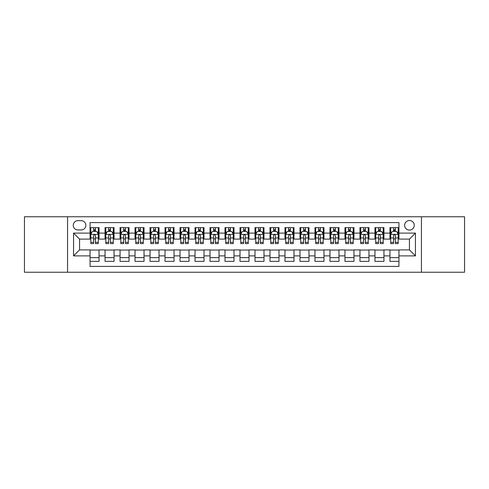<?xml version="1.0" encoding="UTF-8"?>
<svg xmlns="http://www.w3.org/2000/svg" width="489" height="489" viewBox="0 0 489 489"><rect width="100%" height="100%" fill="white"/><g stroke="black" fill="none" stroke-linecap="round" stroke-linejoin="round"><path stroke-width="0.73" d="M409.446 220.508A4.798 4.798 0 0 0 404.647 225.307A4.798 4.798 0 0 0 409.446 230.105A4.798 4.798 0 0 0 414.244 225.307A4.798 4.798 0 0 0 409.446 220.508M421.439 272.239L464.55 272.239L464.55 216.761L421.439 216.761L421.439 272.239L67.561 272.239L67.561 216.761L24.45 216.761L24.45 272.239L67.561 272.239M398.945 227.629L389.953 227.629L389.953 233.106L383.951 233.106L383.951 239.103L389.953 239.103L389.953 233.106M383.951 233.106L383.951 227.629L374.953 227.629L374.953 233.106L368.957 233.106L368.957 239.103L374.953 239.103L374.953 233.106M368.957 233.106L368.957 227.629L359.959 227.629L359.959 233.106L353.963 233.106L353.963 239.103L359.959 239.103L359.959 233.106M353.963 233.106L353.963 227.629L344.965 227.629L344.965 233.106L338.969 233.106L338.969 239.103L344.965 239.103L344.965 233.106M338.969 233.106L338.969 227.629L329.971 227.629L329.971 233.106L323.975 233.106L323.975 239.103L329.971 239.103L329.971 233.106M323.975 233.106L323.975 227.629L314.977 227.629L314.977 233.106L308.981 233.106L308.981 239.103L314.977 239.103L314.977 233.106M308.981 233.106L308.981 227.629L299.983 227.629L299.983 233.106L293.981 233.106L293.981 239.103L299.983 239.103L299.983 233.106M293.981 233.106L293.981 227.629L284.989 227.629L284.989 233.106L278.987 233.106L278.987 239.103L284.989 239.103L284.989 233.106M278.987 233.106L278.987 227.629L269.989 227.629L269.989 233.106L263.993 233.106L263.993 239.103L269.989 239.103L269.989 233.106M263.993 233.106L263.993 227.629L254.995 227.629L254.995 233.106L248.999 233.106L248.999 239.103L254.995 239.103L254.995 233.106M248.999 233.106L248.999 227.629L240.001 227.629L240.001 233.106L234.005 233.106L234.005 239.103L240.001 239.103L240.001 233.106M234.005 233.106L234.005 227.629L225.007 227.629L225.007 233.106L219.011 233.106L219.011 239.103L225.007 239.103L225.007 233.106M219.011 233.106L219.011 227.629L210.013 227.629L210.013 233.106L204.011 233.106L204.011 239.103L210.013 239.103L210.013 233.106M204.011 233.106L204.011 227.629L195.019 227.629L195.019 233.106L189.017 233.106L189.017 239.103L195.019 239.103L195.019 233.106M189.017 233.106L189.017 227.629L180.019 227.629L180.019 233.106L174.023 233.106L174.023 239.103L180.019 239.103L180.019 233.106M174.023 233.106L174.023 227.629L165.025 227.629L165.025 233.106L159.029 233.106L159.029 239.103L165.025 239.103L165.025 233.106M159.029 233.106L159.029 227.629L150.031 227.629L150.031 233.106L144.035 233.106L144.035 239.103L150.031 239.103L150.031 233.106M144.035 233.106L144.035 227.629L135.037 227.629L135.037 233.106L129.041 233.106L129.041 239.103L135.037 239.103L135.037 233.106M129.041 233.106L129.041 227.629L120.043 227.629L120.043 233.106L114.047 233.106L114.047 239.103L120.043 239.103L120.043 233.106M114.047 233.106L114.047 227.629L105.049 227.629L105.049 239.103L99.047 239.103L99.047 227.629L90.055 227.629M90.055 261.37L99.047 261.37L99.047 249.897L105.049 249.897L105.049 261.37L114.047 261.37L114.047 249.897L120.043 249.897L120.043 255.894L114.047 255.894M120.043 255.894L120.043 261.37L129.041 261.37L129.041 249.897L135.037 249.897L135.037 255.894L129.041 255.894M135.037 255.894L135.037 261.37L144.035 261.37L144.035 249.897L150.031 249.897L150.031 255.894L144.035 255.894M150.031 255.894L150.031 261.37L159.029 261.37L159.029 249.897L165.025 249.897L165.025 255.894L159.029 255.894M165.025 255.894L165.025 261.37L174.023 261.37L174.023 249.897L180.019 249.897L180.019 255.894L174.023 255.894M180.019 255.894L180.019 261.37L189.017 261.37L189.017 249.897L195.019 249.897L195.019 255.894L189.017 255.894M195.019 255.894L195.019 261.37L204.011 261.37L204.011 249.897L210.013 249.897L210.013 255.894L204.011 255.894M210.013 255.894L210.013 261.37L219.011 261.37L219.011 249.897L225.007 249.897L225.007 255.894L219.011 255.894M225.007 255.894L225.007 261.37L234.005 261.37L234.005 249.897L240.001 249.897L240.001 255.894L234.005 255.894M240.001 255.894L240.001 261.37L248.999 261.37L248.999 249.897L254.995 249.897L254.995 255.894L248.999 255.894M254.995 255.894L254.995 261.37L263.993 261.37L263.993 249.897L269.989 249.897L269.989 255.894L263.993 255.894M269.989 255.894L269.989 261.37L278.987 261.37L278.987 249.897L284.989 249.897L284.989 255.894L278.987 255.894M284.989 255.894L284.989 261.37L293.981 261.37L293.981 249.897L299.983 249.897L299.983 255.894L293.981 255.894M299.983 255.894L299.983 261.37L308.981 261.37L308.981 249.897L314.977 249.897L314.977 255.894L308.981 255.894M314.977 255.894L314.977 261.37L323.975 261.37L323.975 249.897L329.971 249.897L329.971 255.894L323.975 255.894M329.971 255.894L329.971 261.37L338.969 261.37L338.969 249.897L344.965 249.897L344.965 255.894L338.969 255.894M344.965 255.894L344.965 261.37L353.963 261.37L353.963 249.897L359.959 249.897L359.959 255.894L353.963 255.894M359.959 255.894L359.959 261.37L368.957 261.37L368.957 249.897L374.953 249.897L374.953 255.894L368.957 255.894M374.953 255.894L374.953 261.37L383.951 261.37L383.951 249.897L389.953 249.897L389.953 255.894L383.951 255.894M77.904 229.952L81.205 229.952A4.645 4.645 0 0 0 85.856 225.307A4.645 4.645 0 0 0 81.205 220.655L77.904 220.655A4.645 4.645 0 0 0 73.258 225.307A4.645 4.645 0 0 0 77.904 229.952M421.439 216.761L67.561 216.761M398.945 233.106L398.945 222.605L90.055 222.605L90.055 239.103L79.554 239.103L79.554 249.897L90.055 249.897L90.055 266.395L398.945 266.395L398.945 249.897L409.446 249.897L409.446 239.103L398.945 239.103L398.945 233.106L415.442 233.106L415.442 255.894L398.945 255.894M90.055 255.894L73.558 255.894L73.558 233.106L90.055 233.106M389.953 255.894L389.953 261.37L398.945 261.37M90.055 231.376L90.801 231.376M93.65 231.376L95.453 231.376M98.301 231.376L99.047 231.376M90.055 238.95L90.801 238.95M93.65 238.95L95.453 238.95M98.301 238.95L99.047 238.95M90.055 250.05L99.047 250.05M90.055 257.624L99.047 257.624M105.049 238.95L105.795 238.95M108.644 238.95L110.447 238.95M113.295 238.95L114.047 238.95M105.049 231.376L105.795 231.376M108.644 231.376L110.447 231.376M113.295 231.376L114.047 231.376M105.049 250.05L114.047 250.05M105.049 257.624L114.047 257.624M120.043 250.05L129.041 250.05M120.043 257.624L129.041 257.624M120.043 231.376L120.789 231.376M123.644 231.376L125.441 231.376M128.289 231.376L129.041 231.376M120.043 238.95L120.789 238.95M123.644 238.95L125.441 238.95M128.289 238.95L129.041 238.95M135.037 250.05L144.035 250.05M135.037 257.624L144.035 257.624M135.037 231.376L135.789 231.376M138.638 231.376L140.435 231.376M143.283 231.376L144.035 231.376M135.037 238.95L135.789 238.95M138.638 238.95L140.435 238.95M143.283 238.95L144.035 238.95M150.031 250.05L159.029 250.05M150.031 257.624L159.029 257.624M150.031 231.376L150.783 231.376M153.632 231.376L155.429 231.376M158.277 231.376L159.029 231.376M150.031 238.95L150.783 238.95M153.632 238.95L155.429 238.95M158.277 238.95L159.029 238.95M165.025 250.05L174.023 250.05M165.025 257.624L174.023 257.624M165.025 231.376L165.777 231.376M168.626 231.376L170.423 231.376M173.277 231.376L174.023 231.376M165.025 238.95L165.777 238.95M168.626 238.95L170.423 238.95M173.277 238.95L174.023 238.95M180.019 250.05L189.017 250.05M180.019 257.624L189.017 257.624M180.019 231.376L180.771 231.376M183.619 231.376L185.423 231.376M188.271 231.376L189.017 231.376M180.019 238.95L180.771 238.95M183.619 238.95L185.423 238.95M188.271 238.95L189.017 238.95M195.019 250.05L204.011 250.05M195.019 257.624L204.011 257.624M195.019 231.376L195.765 231.376M198.613 231.376L200.417 231.376M203.265 231.376L204.011 231.376M195.019 238.95L195.765 238.95M198.613 238.95L200.417 238.95M203.265 238.95L204.011 238.95M210.013 250.05L219.011 250.05M210.013 257.624L219.011 257.624M210.013 231.376L210.759 231.376M213.614 231.376L215.411 231.376M218.259 231.376L219.011 231.376M210.013 238.95L210.759 238.95M213.614 238.95L215.411 238.95M218.259 238.95L219.011 238.95M225.007 250.05L234.005 250.05M225.007 257.624L234.005 257.624M225.007 231.376L225.759 231.376M228.607 231.376L230.405 231.376M233.253 231.376L234.005 231.376M225.007 238.95L225.759 238.95M228.607 238.95L230.405 238.95M233.253 238.95L234.005 238.95M240.001 250.05L248.999 250.05M240.001 257.624L248.999 257.624M240.001 231.376L240.753 231.376M243.601 231.376L245.399 231.376M248.247 231.376L248.999 231.376M240.001 238.95L240.753 238.95M243.601 238.95L245.399 238.95M248.247 238.95L248.999 238.95M254.995 250.05L263.993 250.05M254.995 257.624L263.993 257.624M254.995 231.376L255.747 231.376M258.595 231.376L260.392 231.376M263.241 231.376L263.993 231.376M254.995 238.95L255.747 238.95M258.595 238.95L260.392 238.95M263.241 238.95L263.993 238.95M269.989 250.05L278.987 250.05M269.989 257.624L278.987 257.624M269.989 231.376L270.741 231.376M273.589 231.376L275.386 231.376M278.241 231.376L278.987 231.376M269.989 238.95L270.741 238.95M273.589 238.95L275.386 238.95M278.241 238.95L278.987 238.95M284.989 250.05L293.981 250.05M284.989 257.624L293.981 257.624M284.989 231.376L285.735 231.376M288.583 231.376L290.387 231.376M293.235 231.376L293.981 231.376M284.989 238.95L285.735 238.95M288.583 238.95L290.387 238.95M293.235 238.95L293.981 238.95M299.983 250.05L308.981 250.05M299.983 257.624L308.981 257.624M299.983 231.376L300.729 231.376M303.577 231.376L305.38 231.376M308.229 231.376L308.981 231.376M299.983 238.95L300.729 238.95M303.577 238.95L305.38 238.95M308.229 238.95L308.981 238.95M314.977 250.05L323.975 250.05M314.977 257.624L323.975 257.624M314.977 231.376L315.723 231.376M318.577 231.376L320.374 231.376M323.223 231.376L323.975 231.376M314.977 238.95L315.723 238.95M318.577 238.95L320.374 238.95M323.223 238.95L323.975 238.95M329.971 250.05L338.969 250.05M329.971 257.624L338.969 257.624M329.971 231.376L330.723 231.376M333.571 231.376L335.368 231.376M338.217 231.376L338.969 231.376M329.971 238.95L330.723 238.95M333.571 238.95L335.368 238.95M338.217 238.95L338.969 238.95M344.965 250.05L353.963 250.05M344.965 257.624L353.963 257.624M344.965 231.376L345.717 231.376M348.565 231.376L350.362 231.376M353.211 231.376L353.963 231.376M344.965 238.95L345.717 238.95M348.565 238.95L350.362 238.95M353.211 238.95L353.963 238.95M359.959 250.05L368.957 250.05M359.959 257.624L368.957 257.624M359.959 231.376L360.711 231.376M363.559 231.376L365.356 231.376M368.211 231.376L368.957 231.376M359.959 238.95L360.711 238.95M363.559 238.95L365.356 238.95M368.211 238.95L368.957 238.95M374.953 250.05L383.951 250.05M374.953 257.624L383.951 257.624M374.953 231.376L375.705 231.376M378.553 231.376L380.356 231.376M383.205 231.376L383.951 231.376M374.953 238.95L375.705 238.95M378.553 238.95L380.356 238.95M383.205 238.95L383.951 238.95M389.953 250.05L398.945 250.05M389.953 257.624L398.945 257.624M389.953 231.376L390.699 231.376M393.547 231.376L395.35 231.376M398.199 231.376L398.945 231.376M389.953 238.95L390.699 238.95M393.547 238.95L395.35 238.95M398.199 238.95L398.945 238.95M79.554 239.103L73.558 233.106M79.554 249.897L73.558 255.894M415.442 233.106L409.446 239.103M415.442 255.894L409.446 249.897M95.453 229.579L93.65 229.579M98.301 242.379L95.453 242.379L95.453 243.601L98.301 243.601L98.301 234.451L96.798 231.456L92.305 231.456L90.801 234.451L90.801 243.601L93.65 243.601L93.65 242.379L90.801 242.379M90.801 234.451L90.801 227.629M98.301 234.451L98.301 227.629M93.65 231.456L93.65 227.629M95.453 227.629L95.453 231.456M95.453 242.379L95.453 235.576C94.854 234.42 94.255 234.42 93.65 235.576L93.65 242.379M110.447 229.579L108.644 229.579M113.295 242.379L110.447 242.379L110.447 243.601L113.295 243.601L113.295 234.451L111.798 231.456L107.299 231.456L105.795 234.451L105.795 243.601L108.644 243.601L108.644 242.379L105.795 242.379M105.795 234.451L105.795 227.629M113.295 234.451L113.295 227.629M108.644 231.456L108.644 227.629M110.447 227.629L110.447 231.456M110.447 242.379L110.447 235.576C109.848 234.42 109.249 234.42 108.644 235.576L108.644 242.379M125.441 229.579L123.644 229.579M128.289 242.379L125.441 242.379L125.441 243.601L128.289 243.601L128.289 234.451L126.792 231.456L122.293 231.456L120.789 234.451L120.789 243.601L123.644 243.601L123.644 242.379L120.789 242.379M120.789 234.451L120.789 227.629M128.289 234.451L128.289 227.629M123.644 231.456L123.644 227.629M125.441 227.629L125.441 231.456M125.441 242.379L125.441 235.576C124.842 234.42 124.243 234.42 123.644 235.576L123.644 242.379M140.435 229.579L138.638 229.579M143.283 242.379L140.435 242.379L140.435 243.601L143.283 243.601L143.283 234.451L141.786 231.456L137.287 231.456L135.789 234.451L135.789 243.601L138.638 243.601L138.638 242.379L135.789 242.379M135.789 234.451L135.789 227.629M143.283 234.451L143.283 227.629M138.638 231.456L138.638 227.629M140.435 227.629L140.435 231.456M140.435 242.379L140.435 235.576C139.836 234.42 139.237 234.42 138.638 235.576L138.638 242.379M155.429 229.579L153.632 229.579M158.277 242.379L155.429 242.379L155.429 243.601L158.277 243.601L158.277 234.451L156.78 231.456L152.281 231.456L150.783 234.451L150.783 243.601L153.632 243.601L153.632 242.379L150.783 242.379M150.783 234.451L150.783 227.629M158.277 234.451L158.277 227.629M153.632 231.456L153.632 227.629M155.429 227.629L155.429 231.456M155.429 242.379L155.429 235.576C154.83 234.42 154.231 234.42 153.632 235.576L153.632 242.379M170.423 229.579L168.626 229.579M173.277 242.379L170.423 242.379L170.423 243.601L173.277 243.601L173.277 234.451L171.773 231.456L167.275 231.456L165.777 234.451L165.777 243.601L168.626 243.601L168.626 242.379L165.777 242.379M165.777 234.451L165.777 227.629M173.277 234.451L173.277 227.629M168.626 231.456L168.626 227.629M170.423 227.629L170.423 231.456M170.423 242.379L170.423 235.576C169.824 234.42 169.225 234.42 168.626 235.576L168.626 242.379M185.423 229.579L183.619 229.579M188.271 242.379L185.423 242.379L185.423 243.601L188.271 243.601L188.271 234.451L186.767 231.456L182.269 231.456L180.771 234.451L180.771 243.601L183.619 243.601L183.619 242.379L180.771 242.379M180.771 234.451L180.771 227.629M188.271 234.451L188.271 227.629M183.619 231.456L183.619 227.629M185.423 227.629L185.423 231.456M185.423 242.379L185.423 235.576C184.824 234.42 184.219 234.42 183.619 235.576L183.619 242.379M200.417 229.579L198.613 229.579M203.265 242.379L200.417 242.379L200.417 243.601L203.265 243.601L203.265 234.451L201.768 231.456L197.269 231.456L195.765 234.451L195.765 243.601L198.613 243.601L198.613 242.379L195.765 242.379M195.765 234.451L195.765 227.629M203.265 234.451L203.265 227.629M198.613 231.456L198.613 227.629M200.417 227.629L200.417 231.456M200.417 242.379L200.417 235.576C199.818 234.42 199.219 234.42 198.613 235.576L198.613 242.379M215.411 229.579L213.614 229.579M218.259 242.379L215.411 242.379L215.411 243.601L218.259 243.601L218.259 234.451L216.761 231.456L212.263 231.456L210.759 234.451L210.759 243.601L213.614 243.601L213.614 242.379L210.759 242.379M210.759 234.451L210.759 227.629M218.259 234.451L218.259 227.629M213.614 231.456L213.614 227.629M215.411 227.629L215.411 231.456M215.411 242.379L215.411 235.576C214.812 234.42 214.213 234.42 213.614 235.576L213.614 242.379M230.405 229.579L228.607 229.579M233.253 242.379L230.405 242.379L230.405 243.601L233.253 243.601L233.253 234.451L231.755 231.456L227.257 231.456L225.759 234.451L225.759 243.601L228.607 243.601L228.607 242.379L225.759 242.379M225.759 234.451L225.759 227.629M233.253 234.451L233.253 227.629M228.607 231.456L228.607 227.629M230.405 227.629L230.405 231.456M230.405 242.379L230.405 235.576C229.806 234.42 229.207 234.42 228.607 235.576L228.607 242.379M245.399 229.579L243.601 229.579M248.247 242.379L245.399 242.379L245.399 243.601L248.247 243.601L248.247 234.451L246.749 231.456L242.251 231.456L240.753 234.451L240.753 243.601L243.601 243.601L243.601 242.379L240.753 242.379M240.753 234.451L240.753 227.629M248.247 234.451L248.247 227.629M243.601 231.456L243.601 227.629M245.399 227.629L245.399 231.456M245.399 242.379L245.399 235.576C244.8 234.42 244.2 234.42 243.601 235.576L243.601 242.379M260.392 229.579L258.595 229.579M263.241 242.379L260.392 242.379L260.392 243.601L263.241 243.601L263.241 234.451L261.743 231.456L257.245 231.456L255.747 234.451L255.747 243.601L258.595 243.601L258.595 242.379L255.747 242.379M255.747 234.451L255.747 227.629M263.241 234.451L263.241 227.629M258.595 231.456L258.595 227.629M260.392 227.629L260.392 231.456M260.392 242.379L260.392 235.576C259.793 234.42 259.194 234.42 258.595 235.576L258.595 242.379M275.386 229.579L273.589 229.579M278.241 242.379L275.386 242.379L275.386 243.601L278.241 243.601L278.241 234.451L276.737 231.456L272.239 231.456L270.741 234.451L270.741 243.601L273.589 243.601L273.589 242.379L270.741 242.379M270.741 234.451L270.741 227.629M278.241 234.451L278.241 227.629M273.589 231.456L273.589 227.629M275.386 227.629L275.386 231.456M275.386 242.379L275.386 235.576C274.787 234.42 274.188 234.42 273.589 235.576L273.589 242.379M290.387 229.579L288.583 229.579M293.235 242.379L290.387 242.379L290.387 243.601L293.235 243.601L293.235 234.451L291.731 231.456L287.232 231.456L285.735 234.451L285.735 243.601L288.583 243.601L288.583 242.379L285.735 242.379M285.735 234.451L285.735 227.629M293.235 234.451L293.235 227.629M288.583 231.456L288.583 227.629M290.387 227.629L290.387 231.456M290.387 242.379L290.387 235.576C289.788 234.42 289.188 234.42 288.583 235.576L288.583 242.379M305.38 229.579L303.577 229.579M308.229 242.379L305.38 242.379L305.38 243.601L308.229 243.601L308.229 234.451L306.731 231.456L302.233 231.456L300.729 234.451L300.729 243.601L303.577 243.601L303.577 242.379L300.729 242.379M300.729 234.451L300.729 227.629M308.229 234.451L308.229 227.629M303.577 231.456L303.577 227.629M305.38 227.629L305.38 231.456M305.38 242.379L305.38 235.576C304.781 234.42 304.182 234.42 303.577 235.576L303.577 242.379M320.374 229.579L318.577 229.579M323.223 242.379L320.374 242.379L320.374 243.601L323.223 243.601L323.223 234.451L321.725 231.456L317.227 231.456L315.723 234.451L315.723 243.601L318.577 243.601L318.577 242.379L315.723 242.379M315.723 234.451L315.723 227.629M323.223 234.451L323.223 227.629M318.577 231.456L318.577 227.629M320.374 227.629L320.374 231.456M320.374 242.379L320.374 235.576C319.775 234.42 319.176 234.42 318.577 235.576L318.577 242.379M335.368 229.579L333.571 229.579M338.217 242.379L335.368 242.379L335.368 243.601L338.217 243.601L338.217 234.451L336.719 231.456L332.22 231.456L330.723 234.451L330.723 243.601L333.571 243.601L333.571 242.379L330.723 242.379M330.723 234.451L330.723 227.629M338.217 234.451L338.217 227.629M333.571 231.456L333.571 227.629M335.368 227.629L335.368 231.456M335.368 242.379L335.368 235.576C334.769 234.42 334.17 234.42 333.571 235.576L333.571 242.379M350.362 229.579L348.565 229.579M353.211 242.379L350.362 242.379L350.362 243.601L353.211 243.601L353.211 234.451L351.713 231.456L347.214 231.456L345.717 234.451L345.717 243.601L348.565 243.601L348.565 242.379L345.717 242.379M345.717 234.451L345.717 227.629M353.211 234.451L353.211 227.629M348.565 231.456L348.565 227.629M350.362 227.629L350.362 231.456M350.362 242.379L350.362 235.576C349.763 234.42 349.164 234.42 348.565 235.576L348.565 242.379M365.356 229.579L363.559 229.579M368.211 242.379L365.356 242.379L365.356 243.601L368.211 243.601L368.211 234.451L366.707 231.456L362.208 231.456L360.711 234.451L360.711 243.601L363.559 243.601L363.559 242.379L360.711 242.379M360.711 234.451L360.711 227.629M368.211 234.451L368.211 227.629M363.559 231.456L363.559 227.629M365.356 227.629L365.356 231.456M365.356 242.379L365.356 235.576C364.757 234.42 364.158 234.42 363.559 235.576L363.559 242.379M380.356 229.579L378.553 229.579M383.205 242.379L380.356 242.379L380.356 243.601L383.205 243.601L383.205 234.451L381.701 231.456L377.202 231.456L375.705 234.451L375.705 243.601L378.553 243.601L378.553 242.379L375.705 242.379M375.705 234.451L375.705 227.629M383.205 234.451L383.205 227.629M378.553 231.456L378.553 227.629M380.356 227.629L380.356 231.456M380.356 242.379L380.356 235.576C379.757 234.42 379.152 234.42 378.553 235.576L378.553 242.379M395.35 229.579L393.547 229.579M398.199 242.379L395.35 242.379L395.35 243.601L398.199 243.601L398.199 234.451L396.695 231.456L392.202 231.456L390.699 234.451L390.699 243.601L393.547 243.601L393.547 242.379L390.699 242.379M390.699 234.451L390.699 227.629M398.199 234.451L398.199 227.629M393.547 231.456L393.547 227.629M395.35 227.629L395.35 231.456M395.35 242.379L395.35 235.576C394.751 234.42 394.152 234.42 393.547 235.576L393.547 242.379M105.049 255.894L99.047 255.894M105.049 233.106L99.047 233.106M98.265 234.378L90.838 234.378M90.801 232.281L91.889 232.281M97.213 232.281L98.301 232.281M93.65 237.929L90.801 237.929M98.301 237.929L95.453 237.929M95.453 230.533L93.65 230.533M113.259 234.378L105.832 234.378M105.795 232.281L106.883 232.281M112.207 232.281L113.295 232.281M108.644 237.929L105.795 237.929M113.295 237.929L110.447 237.929M110.447 230.533L108.644 230.533M128.252 234.378L120.832 234.378M120.789 232.281L121.877 232.281M127.201 232.281L128.289 232.281M123.644 237.929L120.789 237.929M128.289 237.929L125.441 237.929M125.441 230.533L123.644 230.533M143.246 234.378L135.826 234.378M135.789 232.281L136.871 232.281M142.195 232.281L143.283 232.281M138.638 237.929L135.789 237.929M143.283 237.929L140.435 237.929M140.435 230.533L138.638 230.533M158.24 234.378L150.82 234.378M150.783 232.281L151.871 232.281M157.195 232.281L158.277 232.281M153.632 237.929L150.783 237.929M158.277 237.929L155.429 237.929M155.429 230.533L153.632 230.533M173.234 234.378L165.814 234.378M165.777 232.281L166.865 232.281M172.189 232.281L173.277 232.281M168.626 237.929L165.777 237.929M173.277 237.929L170.423 237.929M170.423 230.533L168.626 230.533M188.234 234.378L180.808 234.378M180.771 232.281L181.859 232.281M187.183 232.281L188.271 232.281M183.619 237.929L180.771 237.929M188.271 237.929L185.423 237.929M185.423 230.533L183.619 230.533M203.228 234.378L195.802 234.378M195.765 232.281L196.853 232.281M202.177 232.281L203.265 232.281M198.613 237.929L195.765 237.929M203.265 237.929L200.417 237.929M200.417 230.533L198.613 230.533M218.222 234.378L210.802 234.378M210.759 232.281L211.847 232.281M217.171 232.281L218.259 232.281M213.614 237.929L210.759 237.929M218.259 237.929L215.411 237.929M215.411 230.533L213.614 230.533M233.216 234.378L225.796 234.378M225.759 232.281L226.841 232.281M232.165 232.281L233.253 232.281M228.607 237.929L225.759 237.929M233.253 237.929L230.405 237.929M230.405 230.533L228.607 230.533M248.21 234.378L240.79 234.378M240.753 232.281L241.841 232.281M247.159 232.281L248.247 232.281M243.601 237.929L240.753 237.929M248.247 237.929L245.399 237.929M245.399 230.533L243.601 230.533M263.204 234.378L255.784 234.378M255.747 232.281L256.835 232.281M262.159 232.281L263.241 232.281M258.595 237.929L255.747 237.929M263.241 237.929L260.392 237.929M260.392 230.533L258.595 230.533M278.198 234.378L270.778 234.378M270.741 232.281L271.829 232.281M277.153 232.281L278.241 232.281M273.589 237.929L270.741 237.929M278.241 237.929L275.386 237.929M275.386 230.533L273.589 230.533M293.198 234.378L285.772 234.378M285.735 232.281L286.823 232.281M292.147 232.281L293.235 232.281M288.583 237.929L285.735 237.929M293.235 237.929L290.387 237.929M290.387 230.533L288.583 230.533M308.192 234.378L300.766 234.378M300.729 232.281L301.817 232.281M307.141 232.281L308.229 232.281M303.577 237.929L300.729 237.929M308.229 237.929L305.38 237.929M305.38 230.533L303.577 230.533M323.186 234.378L315.766 234.378M315.723 232.281L316.811 232.281M322.135 232.281L323.223 232.281M318.577 237.929L315.723 237.929M323.223 237.929L320.374 237.929M320.374 230.533L318.577 230.533M338.18 234.378L330.76 234.378M330.723 232.281L331.805 232.281M337.129 232.281L338.217 232.281M333.571 237.929L330.723 237.929M338.217 237.929L335.368 237.929M335.368 230.533L333.571 230.533M353.174 234.378L345.754 234.378M345.717 232.281L346.805 232.281M352.129 232.281L353.211 232.281M348.565 237.929L345.717 237.929M353.211 237.929L350.362 237.929M350.362 230.533L348.565 230.533M368.168 234.378L360.748 234.378M360.711 232.281L361.799 232.281M367.123 232.281L368.211 232.281M363.559 237.929L360.711 237.929M368.211 237.929L365.356 237.929M365.356 230.533L363.559 230.533M383.168 234.378L375.741 234.378M375.705 232.281L376.793 232.281M382.117 232.281L383.205 232.281M378.553 237.929L375.705 237.929M383.205 237.929L380.356 237.929M380.356 230.533L378.553 230.533M398.162 234.378L390.735 234.378M390.699 232.281L391.787 232.281M397.111 232.281L398.199 232.281M393.547 237.929L390.699 237.929M398.199 237.929L395.35 237.929M395.35 230.533L393.547 230.533"/></g></svg>
